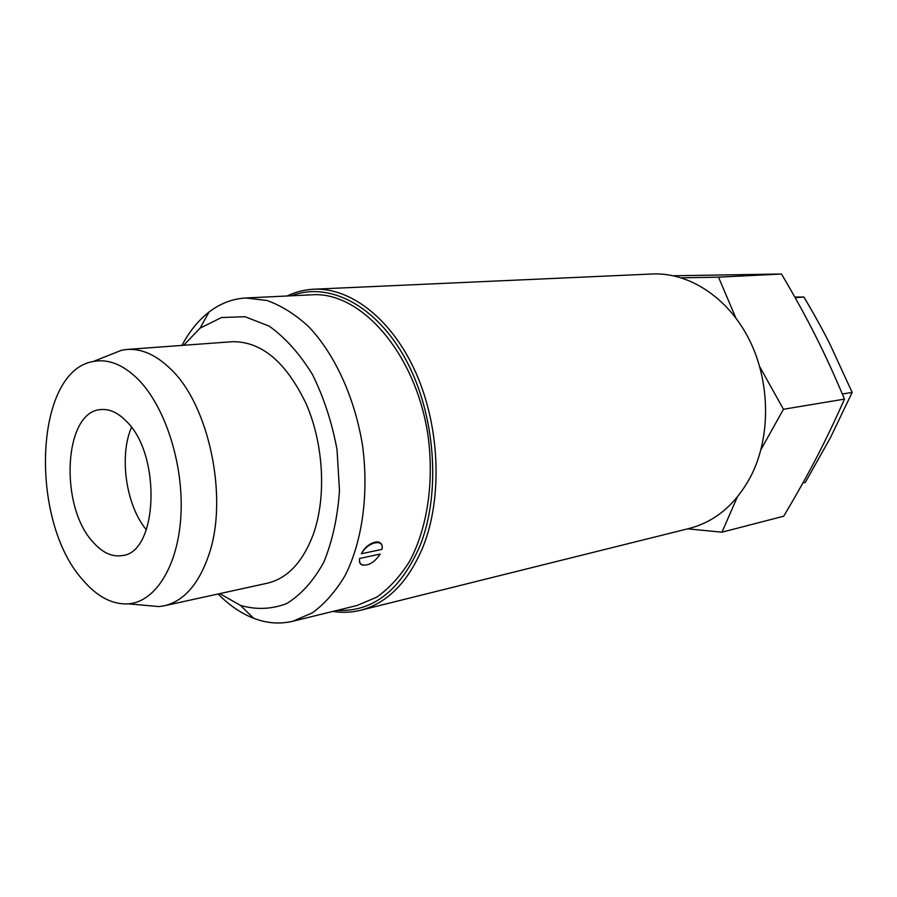 <?xml version="1.0" encoding="UTF-8"?>
<svg xmlns="http://www.w3.org/2000/svg" width="897" height="897" viewBox="0 0 897 897"><rect width="100%" height="100%" fill="white"/><g stroke="black" fill="none" stroke-linecap="round" stroke-linejoin="round"><path stroke-width="1.35" d="M131.467 427.387C118.897 456.338 126.062 505.628 146.368 529.791M92.884 541.934C59.067 505.807 63.81 411.252 100.856 409.581C109.501 408.774 118.023 412.687 126.421 421.332C161.796 455.014 157.838 553.045 122.104 555.591C111.957 557.149 102.213 552.608 92.884 541.934M359.607 558.483L380.193 554.054L359.607 558.483C359.002 561.69 359.697 563.787 361.693 564.785L363.319 565.222M361.413 553.763L381.976 549.379C384.678 538.267 367.613 541.743 361.413 553.763L361.39 553.752C366.391 542.943 381.057 537.55 382.044 546.262M380.193 554.054C374.498 562.441 368.476 566.041 362.141 564.852C359.966 563.787 359.136 561.668 359.641 558.495M183.65 345.289L200.098 328.134L221.458 317.549L245.027 316.708L269.235 326.172C285.168 337.53 299.553 353.586 312.369 374.329C323.75 397.259 331.98 422.409 337.048 449.767L339.481 490.614C337.642 517.289 332.406 541.16 323.795 562.228C313.513 580.864 301.168 594.633 286.748 603.535C271.645 609.332 256.206 609.949 240.43 605.374L219.776 593.623M164.286 605.778L267.351 583.207C287.444 578.442 302.749 562.172 313.266 534.41C326.486 497.454 323.817 444.71 306.359 404.255C286.278 362.13 261.565 341.286 232.211 341.712L126.993 349.449C141.547 348.473 155.977 354.876 170.284 368.667C209.046 404.581 228.668 497.824 208.866 554.795C198.82 584.093 183.952 601.091 164.286 605.778L158.926 606.585L144.765 605.307M218.117 593.993C229.184 605.228 241.001 613.324 253.582 618.257C266.745 623.325 279.842 624.323 292.882 621.24L357.062 605.486L376.762 597.155C389.175 588.376 400.14 576.39 409.66 561.208C427.174 528.524 434.215 482.698 428.138 436.514C416.421 354.147 361.278 291.177 311.853 294.799L245.856 297.983C232.48 298.746 220.202 303.444 209.023 312.055C198.372 320.364 189.357 331.486 181.956 345.412M292.882 621.24L312.436 612.808C324.736 603.804 335.579 591.459 344.975 575.762C362.22 541.923 368.97 494.225 362.612 446.044C354.988 398.055 334.917 354.259 308.747 326.732C295.27 314.365 281.355 305.619 267.003 300.506L245.856 297.983M108.414 355.459L121.633 350.211L126.993 349.449M802.905 482.945L805.315 482.373L830.431 437.68L852.15 392.415L829.893 344.067C822.471 329.367 813.814 313.692 803.925 297.042L794.787 297.03M803.925 297.042L795.146 297.669M852.15 392.415L842.328 394.007M82.434 579.507C96.865 596.617 112.203 604.735 128.45 603.849C155.686 601.797 178.391 565.57 180.959 514.687C183.627 463.895 165.126 406.498 138.104 379.319C123.091 364.518 108.122 358.587 93.198 361.513C34.131 371.089 29.085 520.282 82.434 579.507M737.278 497.14L721.973 532.179L783.686 516.212C795.987 495.626 806.818 476.307 816.203 458.266C825.576 440.27 835.006 420.558 844.481 399.109C834.793 375.966 825.094 354.775 815.373 335.556C805.674 316.282 794.383 295.775 781.489 274.022L673.49 275.76M721.973 532.179L687.607 528.849M759.737 366.727L783.451 409.279L760.981 449.532M681.384 277.812L718.519 277.162L735.764 317.807M844.481 399.109L783.451 409.279M781.489 274.022L718.519 277.162M313.703 289.215L652.332 273.989C688.818 272.262 727.736 297.232 748.995 339.144C770.22 381.023 771.039 435.763 751.484 475.018C736.482 503.722 715.772 521.516 689.345 528.423L360.426 610.308C387.459 603.244 408.415 581.906 423.261 546.295C442.557 497.499 439.934 427.364 416.186 373.455C392.415 319.478 350.962 287.376 313.703 289.215C304.397 289.675 295.528 291.929 287.085 295.999M332.978 611.406C342.228 612.886 351.377 612.528 360.426 610.308M291.346 295.786C328.919 281.198 376.482 305.204 405.904 359.809C435.37 414.246 441.189 492.363 420.188 545.32C400.567 590.439 372.872 612.124 337.115 610.386M240.43 605.374L253.582 618.257M200.098 328.134L209.023 312.055M128.45 603.849L158.926 606.585M93.198 361.513L121.633 350.211"/></g></svg>
